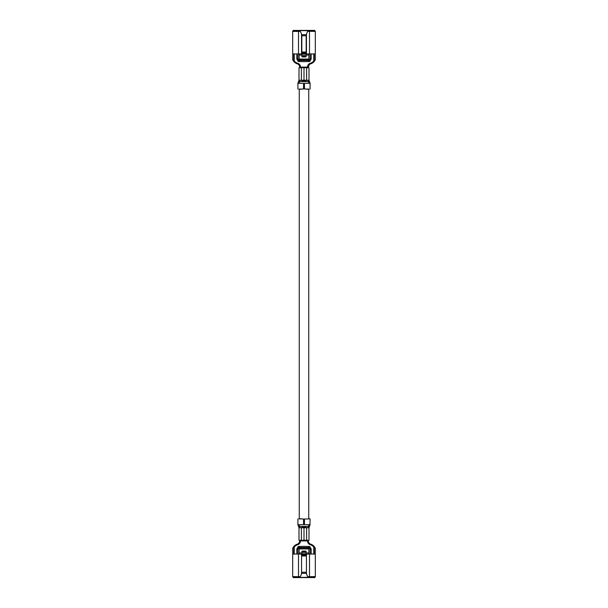 <?xml version="1.0" encoding="UTF-8"?>
<svg xmlns="http://www.w3.org/2000/svg" width="608" height="608" viewBox="0 0 608 608"><rect width="100%" height="100%" fill="white"/><g stroke="black" fill="none" stroke-linecap="round" stroke-linejoin="round"><path stroke-width="0.91" d="M303.301 540.2L304 540.2L304 526.444L304 540.2L304.699 540.2M303.301 67.8L304 67.8L304 81.556L304 67.8L304.699 67.8M305.049 527.744L305.049 526.444L305.064 527.744M299.455 81.556L308.537 81.556M308.742 89.178L308.742 518.822M299.455 526.444L308.537 526.444M304.304 527.759L308.978 527.759L310.08 524.704L304.456 524.704L304.456 519.004L310.08 518.89L309.928 524.704M300.086 527.759L299.022 524.704M308.978 524.704L307.914 527.759M307.952 577.296L294.219 577.539L300.048 577.296L293.299 577.243L292.684 576.635L293.299 577.585L294.219 577.6L314.701 577.585L315.316 576.901L307.952 577.296L307.663 576.642L315.316 576.635L315.316 548.34A7.144 7.144 0 0 0 310.81 544.213A3.488 3.488 0 0 1 309.335 543.354L308.34 543.354A4.081 4.081 0 0 1 307.747 542.245L307.625 541.819A4.081 4.081 0 0 1 307.519 540.907L299.721 540.907A3.488 3.488 0 0 1 299.584 541.819A3.488 3.488 0 0 0 299.721 540.907L299.584 541.819L300.375 541.819L300.481 540.907A4.081 4.081 0 0 1 300.375 541.819L300.253 542.245A4.081 4.081 0 0 1 297.517 544.821A5.73 5.73 0 0 0 293.755 548.234L293.755 554.055M292.684 554.055L301.553 554.055L301.553 573.906L300.337 576.642L292.684 576.635L292.684 548.34A7.144 7.144 0 0 1 297.19 544.213A3.488 3.488 0 0 0 298.665 543.354L299.584 541.819M299.106 549.412L299.106 548.636A0.608 0.471 0 0 1 299.721 548.165L299.721 548.94A0.608 0.471 180 0 0 299.106 549.412L299.106 552.923L301.857 552.923L301.933 551.281L301.933 554.276L306.067 554.276L306.067 553.812L301.933 553.812M306.143 555.058L301.857 555.058M299.721 548.165L308.279 548.165A0.608 0.471 0 0 1 308.894 548.636L308.894 554.055M306.067 553.812L306.06 551.281L306.143 552.923L308.894 552.923M308.894 549.412A0.608 0.471 180 0 0 308.279 548.94L299.721 548.94M301.553 573.906L301.553 554.055M314.245 554.055L314.245 548.234A5.73 5.73 0 0 0 310.483 544.821A4.081 4.081 0 0 1 308.34 543.354L307.747 542.245L308.568 542.245L309.335 543.354M306.447 573.906L306.447 554.055L306.447 573.906L307.663 576.642M310.072 577.159L309.502 576.528L309.502 554.055L306.447 554.055M309.502 554.055L315.316 554.055M308.948 546.41A1.376 1.376 0 0 1 310.133 547.086L310.992 548.538A1.376 1.376 0 0 1 311.182 549.237L311.182 554.055L311.182 549.237A1.376 1.376 0 0 0 310.992 548.538A1.376 1.376 0 0 1 311.182 549.237A1.376 1.376 0 0 0 310.992 548.538L310.133 547.086A1.376 1.376 0 0 0 308.948 546.41L299.052 546.41A1.376 1.376 0 0 0 297.867 547.086L297.008 548.538A1.376 1.376 0 0 0 296.818 549.237L297.882 549.237L298.786 547.633L297.867 547.086A1.376 1.376 0 0 1 299.052 546.41L299.052 547.481L308.948 547.481L308.948 546.41A1.376 1.376 0 0 1 310.133 547.086L308.948 547.481M306.181 573.321L301.819 573.321L306.181 573.321M298.665 543.354L299.66 543.354L300.253 542.245L299.432 542.245M308.568 542.245L307.625 541.819L307.519 540.907L308.438 540.299M297.882 554.055L297.882 549.237M311.182 549.237L310.118 549.237L310.118 554.055M310.118 549.237L310.992 548.538M309.214 547.633L310.072 549.085M296.818 554.055L296.818 549.237A1.376 1.376 0 0 1 297.008 548.538L297.928 549.085M301.826 572.25L306.174 572.25M308.172 540.907L308.416 541.819M301.857 552.923L301.857 555.978L306.143 555.978L306.143 552.923M299.106 552.923L299.106 554.055M302.244 551.076L301.933 551.897L302.244 551.076L305.756 551.076L306.067 552.322L301.933 552.322M302.244 551.464L305.756 551.464L306.067 551.897M300.337 576.642L300.048 577.296M298.498 554.055L298.498 576.528L297.928 577.159M308.279 540.907L308.378 540.436M307.466 540.299L307.519 540.907L307.876 540.299M307.519 540.907L306.645 540.299M300.481 540.299L300.481 540.907L301.393 540.299L308.993 540.299L308.993 527.759M300.626 540.907L301.439 540.299M300.481 540.907L300.215 540.299M299.721 540.907L299.562 540.299M299.106 540.299L301.386 540.299L301.386 527.759L303.696 527.759M299.258 518.708L303.544 519.004L303.544 524.704L298.84 524.704L299.926 527.759L301.386 527.759M299.759 527.288L299.926 527.759L299.106 527.759M298.84 524.704L297.92 524.704L299.007 527.759L299.007 540.299M308.074 527.759L309.153 524.704M309.054 518.92L304.456 519.004M302.997 518.974L298.946 518.92M308.742 518.708L310.08 518.89M304.304 80.241L308.074 80.241L309.153 83.296L309.928 83.296M308.978 83.296L307.914 80.241M300.086 80.241L299.022 83.296M309.335 64.646L308.34 64.646A4.081 4.081 0 0 0 307.747 65.755L307.625 66.181A4.081 4.081 0 0 0 307.519 67.093L308.279 67.093L309.335 64.646A3.488 3.488 0 0 1 310.81 63.787A7.144 7.144 0 0 0 315.316 59.66L315.316 31.365L314.701 30.757L307.952 30.704L307.663 31.358L315.316 31.365L314.701 30.415L313.781 30.4L293.299 30.415L292.684 31.099L292.684 59.66A7.144 7.144 0 0 0 297.19 63.787A3.488 3.488 0 0 1 298.665 64.646L299.66 64.646L300.253 65.755A4.081 4.081 0 0 0 297.517 63.179A5.73 5.73 0 0 1 293.755 59.766L293.755 53.945M299.106 58.588L299.106 59.364A0.608 0.471 -0 0 0 299.721 59.835L299.721 59.06A0.608 0.471 180 0 1 299.106 58.588L299.106 55.077L301.857 55.077L301.933 56.719L301.933 53.724L306.067 53.724L306.067 54.188L301.933 54.188M306.143 52.942L301.857 52.942M299.721 59.835L308.279 59.835A0.608 0.471 -0 0 0 308.894 59.364L308.894 58.588A0.608 0.471 180 0 1 308.279 59.06L299.721 59.06M308.894 58.588L308.894 53.945M306.067 54.188L306.06 56.719L306.143 55.077L308.894 55.077M315.316 31.365L315.316 53.945L306.174 53.945L306.174 34.709L301.819 34.679L301.826 53.945L292.684 53.945M307.952 30.704L293.755 30.484L300.033 30.674L293.299 30.757L292.684 31.365L298.498 31.472L300.337 31.358L300.048 30.704M301.553 53.945L301.553 34.094L300.337 31.358M314.245 53.945L314.245 59.766A5.73 5.73 0 0 1 310.483 63.179A4.081 4.081 0 0 0 308.34 64.646L307.747 65.755L308.568 65.755M301.553 34.094L301.826 34.709L306.181 34.679L306.447 34.094L306.447 53.945M307.663 31.358L306.447 34.094M310.133 60.914L310.992 59.462L310.133 60.914A1.376 1.376 0 0 1 308.948 61.59L299.052 61.59A1.376 1.376 0 0 1 297.867 60.914L297.008 59.462A1.376 1.376 0 0 1 296.818 58.763L297.882 58.763L298.786 60.367L297.867 60.914A1.376 1.376 0 0 0 299.052 61.59L299.052 60.519L308.948 60.519L308.948 61.59A1.376 1.376 0 0 0 310.133 60.914L308.948 60.519M299.562 67.701L299.721 67.093A3.488 3.488 0 0 0 299.584 66.181L299.721 67.093L300.481 67.093A4.081 4.081 0 0 0 300.375 66.181L300.481 67.093L301.439 67.701M308.416 66.181L307.625 66.181L307.519 67.093L300.626 67.093M299.721 67.093A3.488 3.488 0 0 0 299.584 66.181L300.375 66.181L300.253 65.755L299.432 65.755L298.665 64.646M297.882 53.945L297.882 58.763M311.182 53.945L311.182 58.763L310.118 58.763L310.118 53.945M310.118 58.763L310.992 59.462A1.376 1.376 0 0 0 311.182 58.763A1.376 1.376 0 0 1 310.992 59.462M309.214 60.367L310.072 58.915M296.818 53.945L296.818 58.763A1.376 1.376 0 0 0 297.008 59.462L297.928 58.915M301.826 35.75L306.174 35.75M299.584 66.181L299.432 65.755M301.857 55.077L301.857 52.022L306.143 52.022L306.143 55.077M299.106 55.077L299.106 53.945M302.244 56.924L301.933 56.103L302.244 56.924L305.756 56.924L306.067 55.678L301.933 55.678M302.244 56.536L305.756 56.536L306.067 56.103M310.072 30.841L309.502 31.472L309.502 53.945M298.498 53.945L298.498 31.472L297.928 30.841M300.481 67.701L300.481 67.093L300.215 67.701M300.481 67.093L301.393 67.701L308.993 67.701L308.993 80.241L308.074 80.241M307.466 67.701L307.519 67.093L306.645 67.701M307.519 67.093L307.876 67.701M308.172 67.093L308.438 67.701M308.279 67.093L308.378 67.564M299.106 67.701L301.386 67.701L301.386 80.241L303.696 80.241M298.042 83.296L298.84 83.296L299.926 80.241L301.386 80.241M299.759 80.712L299.926 80.241L299.106 80.241M309.054 89.08L304.456 88.996L304.456 83.296L309.153 83.296M302.997 89.026L298.946 89.08M299.258 89.292L303.544 88.996L303.544 83.296L298.84 83.296M308.742 89.292L304.456 88.996M294.219 577.539L294.219 577.144M294.219 554.055L294.219 547.322M313.781 577.539L313.781 577.144M313.781 554.055L313.781 547.322M308.279 548.165L308.279 548.94M305.756 551.076L305.756 551.464M306.614 527.759L306.614 540.299M313.781 30.461L313.781 30.856M313.781 53.945L313.781 60.678M294.219 30.461L294.219 30.856M294.219 53.945L294.219 60.678M308.279 59.835L308.279 59.06M305.756 56.924L305.756 56.536M306.614 80.241L306.614 67.701M305.763 527.759L305.763 526.444M305.763 81.556L305.763 80.241M305.064 81.556L305.064 80.256M305.976 527.759L305.976 526.444M305.976 81.556L305.976 80.241M303.301 527.759L303.301 526.444M303.301 81.556L303.301 80.241M304.699 527.759L304.699 526.444M304.699 81.556L304.699 80.241M302.024 527.759L302.024 526.444M302.024 81.556L302.024 80.241M302.936 527.752L302.936 526.444L302.951 527.744M302.936 81.556L302.936 80.248M302.237 527.759L302.237 526.444M302.237 81.556L302.237 80.241M299.258 89.178L299.258 518.822M297.92 518.89L297.92 524.704M297.92 89.11L297.92 83.296L299.007 80.241L299.007 67.701M310.08 89.11L310.08 83.296L308.993 80.241"/></g></svg>
